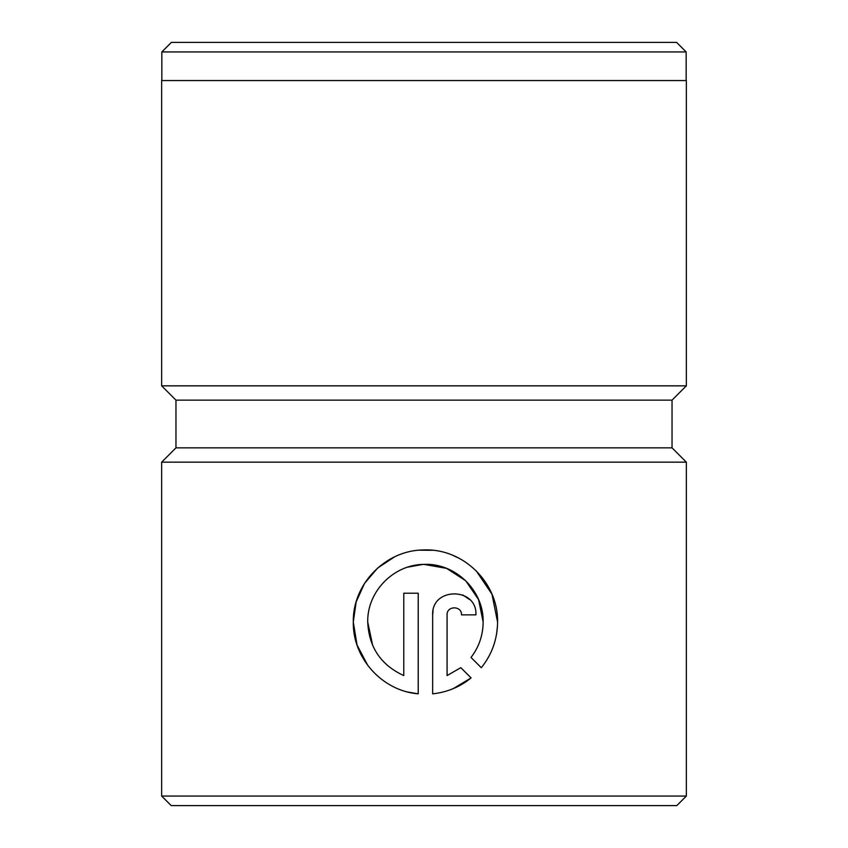<?xml version="1.0" encoding="UTF-8"?>
<svg xmlns="http://www.w3.org/2000/svg" width="848" height="848" viewBox="0 0 848 848"><rect width="100%" height="100%" fill="white"/><g stroke="black" fill="none" stroke-linecap="round" stroke-linejoin="round"><path stroke-width="1.27" d="M161.841 51.94L171.381 42.4L676.619 42.4L686.159 51.94L161.841 51.94L161.841 80.56M407.665 567.164L422.866 564.418M424 564.376L446.578 568.372L465.732 580.763L478.59 599.61L483.148 622.072C483.901 590.568 455.408 562.839 424 564.376C393.536 564.471 367.057 591.65 367.725 622.072C368.901 647.257 380.932 665.086 403.786 675.57L403.786 593.218L418.223 593.218L418.223 693.844C382.236 690.887 352.641 658.228 353.287 622.072L357.04 645.01L367.809 665.479M394.426 556.935L377.572 568.096L364.502 583.456L356.16 601.91L353.287 622.072C352.492 583.869 385.766 549.886 424 549.939C463.284 548.285 498.465 582.852 497.575 622.072C497.373 639.254 491.946 654.465 481.293 667.726L471.022 657.454C478.982 647.045 483.021 635.247 483.148 622.072M407.888 692.042L418.223 693.844M497.575 622.072L491.967 594.194L476.184 570.799M459.605 558.535L452.472 555.186M432.597 550.288L419.135 550.204M672.04 400.15L175.96 400.15L161.65 385.84L686.35 385.84L672.04 400.15L672.04 447.85L175.96 447.85L161.65 462.16L161.65 796.06L686.35 796.06L676.81 805.6L171.19 805.6L161.65 796.06M447.076 614.853L447.076 675.57L460.824 667.662L471.085 677.923C459.945 686.965 447.129 692.265 432.65 693.844L432.65 614.853C431.452 586.88 477.233 586.943 475.929 614.853L461.503 614.853C461.927 605.557 446.673 605.525 447.076 614.853M672.04 447.85L686.35 462.16L161.65 462.16M686.35 385.84L686.35 80.56L161.65 80.56L161.65 385.84M460.824 667.662L447.076 675.57M453.086 688.703L471.085 677.923M469.58 599.536L462.679 594.904M433.063 610.613L432.65 614.853M496.631 633.668L497.458 626.121M372.675 645.466L367.725 622.072M686.159 51.94L686.159 80.56M686.35 462.16L686.35 796.06M175.96 400.15L175.96 447.85"/></g></svg>
